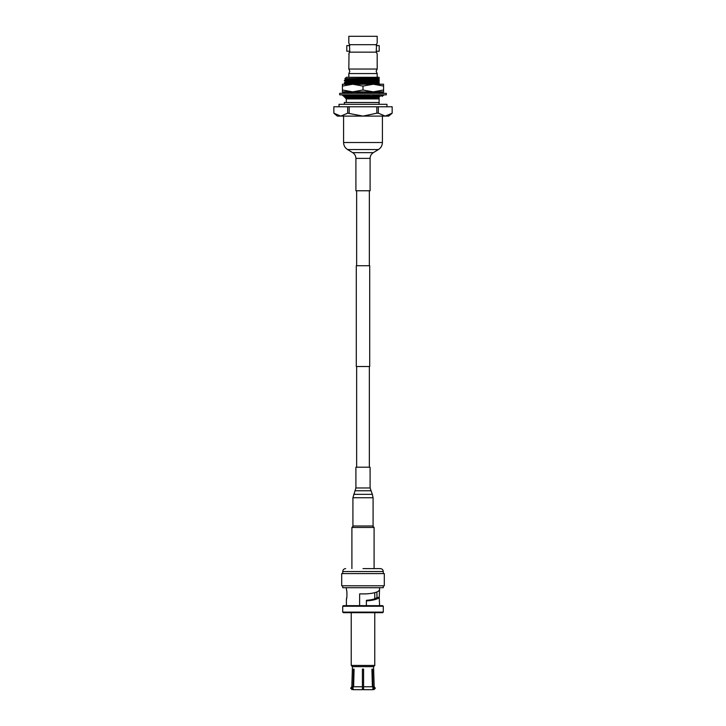 <?xml version="1.0" encoding="UTF-8"?>
<svg xmlns="http://www.w3.org/2000/svg" width="726" height="726" viewBox="0 0 726 726"><rect width="100%" height="100%" fill="white"/><g stroke="black" fill="none" stroke-linecap="round" stroke-linejoin="round"><path stroke-width="1.09" d="M356.657 366.521L356.657 467.199M369.343 366.521L369.343 467.199M356.285 265.734L369.715 265.734L369.715 366.521L356.285 366.521L356.285 265.734M356.657 190.766L356.657 265.734M369.343 190.766L369.343 265.734M351.239 665.452L351.239 612.69L343.307 612.69L382.693 612.69L374.761 612.69L374.761 665.452L351.239 665.452L352.419 666.631L373.581 666.631L374.171 686.76L372.955 686.76L373.972 688.212L372.683 689.7L371.422 689.7M352.137 689.7L350.658 688.212L351.829 686.76L353.045 686.76L352.028 688.212L353.045 686.76L353.489 669.127L354.079 669.127L353.635 686.76L352.618 688.212L353.907 689.7L362.41 689.7L362.41 669.127L363.59 669.127L363.59 689.7L372.093 689.7L373.382 688.212L372.365 686.76L371.921 669.127L372.511 669.127L372.955 686.76M353.635 686.76L362.41 686.76M363.59 686.76L372.365 686.76M341.692 585.8L341.692 573.604L384.308 573.604L384.308 585.8L341.692 585.8M342.717 573.604L342.717 571.543C342.899 569.765 343.879 568.785 345.658 568.603M351.901 568.603L351.901 527.457L353.371 525.987M382.693 612.69L383.283 612.109L342.717 612.109L342.717 606.255L383.283 606.255L382.693 605.665L343.307 605.665L342.717 606.255M383.283 585.8L383.283 587.706L342.717 587.706L342.717 585.8M376.876 591.989L377.003 597.489C375.396 598.95 371.875 599.885 366.43 600.302L366.376 600.901C373.137 600.429 377.42 599.295 379.226 597.489L379.607 587.706M359.624 605.665L359.624 593.895L359.624 605.665M346.393 587.706L346.393 589.712C347.128 589.421 347.128 599.404 346.393 599.113L346.774 597.489M359.624 593.895L366.231 593.895C374.008 593.351 378.455 592.008 379.562 589.866L379.607 589.712M343.307 605.665L346.393 605.665L346.393 599.113M379.607 605.665L379.226 597.489L377.003 597.489M366.376 605.665L366.376 600.901M363 568.603L380.342 568.603L363 568.603M362.41 689.555L363.59 689.555M372.683 689.7C374.235 689.7 374.235 689.7 372.683 689.7C374.235 689.7 374.235 689.7 372.683 689.7M352.028 688.212L353.317 689.7C351.765 689.7 351.765 689.7 353.317 689.7C351.765 689.7 351.765 689.7 353.317 689.7L354.578 689.7M371.921 669.127L372.511 669.127M353.489 669.127L354.079 669.127M363 93.336L386.332 93.336L386.332 94.834L339.668 94.834L339.668 93.336L363 93.336M373.291 91.848L342.427 91.848L342.427 90.006L352.709 91.848L363 90.006L373.291 91.848L383.573 90.006L383.573 91.848L373.291 91.848L376.848 91.848L376.721 93.336M379.925 93.336L377.003 91.848L381.604 92.129M378.282 94.834L379.916 96.431L382.085 94.834M376.966 91.848L378.046 93.336M366.367 91.848L365.786 93.336M369.298 93.336L366.612 91.848M368.69 94.834L371.331 96.431L372.783 94.834M366.421 91.848L366.249 93.336M357.31 93.336L354.851 91.848M356.702 94.834L359.57 96.431L360.214 94.834M359.751 94.834L359.57 96.431M354.569 91.848L353.217 93.336M347.718 93.336L346.193 91.848M346.075 94.834L349.115 96.431L349.279 94.834M347.954 94.834L349.115 96.431M345.939 91.848L343.915 93.336M341.91 94.834L343.961 96.431L343.579 94.834M343.579 93.336L343.961 91.848M343.825 91.848L341.91 93.336M343.961 94.861L345.603 96.077L344.333 96.948L346.084 96.948L344.723 97.329L345.621 97.856M380.061 92.129L380.043 93.336M380.451 92.129L382.039 93.309M382.175 91.848L384.09 93.336M382.039 91.848L382.42 93.336M382.039 94.861L382.039 96.431L384.09 94.834M346.493 92.129L354.306 92.129M355.323 92.129L366.194 92.129M367.093 92.129L376.74 92.129M377.293 92.129L381.667 92.129M381.141 92.129L380.633 92.129M379.126 83.944L363 83.944M345.603 84.016L344.414 83.944L345.603 83.944M363 84.225L373.291 84.225L363 86.067L352.709 84.225L342.427 86.067L342.427 84.225L363 84.225M373.291 84.225L383.573 84.225L383.573 86.067L373.291 84.225M346.393 92.039L352.709 91.848M344.414 83.944L345.603 84.062M363 86.067L363 90.006M342.427 86.067L342.427 90.006M383.573 86.067L383.573 90.006M386.967 106.776L386.967 104.317L339.033 104.317L339.033 106.776M348.816 69.043L377.184 69.043L376.15 71.302L377.184 73.562L348.816 73.562L349.85 71.302L348.816 69.043L349.006 53.515M377.184 69.043L377.184 54.014L376.558 52.145L349.442 52.145L348.816 54.014L349.787 51.628L349.442 44.676L376.558 44.676L377.184 42.816L377.184 36.3L348.816 36.3L348.816 42.816L349.442 44.676L348.816 42.816M377.184 54.014L376.213 51.628L376.558 44.676M349.787 45.593L346.801 45.593L346.801 51.228L349.787 51.228M376.213 51.228L379.199 51.228L379.199 45.593L376.213 45.593M363 79.116C339.133 78.871 340.049 78.626 363 78.372L379.126 78.099L379.126 79.524L344.342 80.486L345.621 81.521M379.126 79.524L344.333 80.777M379.126 79.806L379.126 81.856L344.342 82.818L345.603 84.425M379.126 81.856L344.333 83.109M379.126 82.138L379.126 84.189L378.065 84.225M363.762 91.848L355.141 92.02M350.676 91.848L346.338 91.984M345.703 92.011L344.342 92.148L344.777 92.701M354.397 92.039L346.611 92.256M345.286 92.32L344.333 92.438M379.126 95.07L379.126 102.484L344.333 102.484L344.333 104.317M379.126 102.484L379.126 104.317M379.126 98.908L346.302 98.908L346.302 102.484M346.302 98.908L345.603 98.219L379.126 97.711M348.153 98.219L346.919 98.219M379.126 78.099L379.126 77.301L346.302 77.301L344.859 78.744L345.603 79.76L344.342 80.486M388.682 116.106L337.318 116.106L333.833 113.183L340.757 116.106L347.672 113.183L363 116.106L376.821 113.183L378.328 113.183L385.243 116.106L392.167 113.183L388.682 116.106M379.126 91.476L379.126 93.527M379.126 95.859L371.667 96.059M370.759 96.086L359.642 96.304M359.37 96.313L344.342 96.812M379.126 96.141L371.413 96.349M371.204 96.358L346.084 96.948M379.126 78.154L345.603 79.179M379.126 80.486L345.603 81.512L344.342 82.818M379.126 82.818L345.603 83.844M379.126 92.148L377.393 92.229M376.694 92.256L367.683 92.492M365.958 92.529L356.321 92.737M353.698 92.801L347.382 93.01M367.438 94.834L360.268 94.979M357.292 95.052L349.551 95.251M347.79 95.315L345.603 95.505L345.603 96.095M379.126 96.821L350.703 97.547C343.126 97.774 344.151 97.992 353.78 98.219M379.126 97.402L348.253 98.219M378.555 95.097L372.365 95.297M369.57 95.36L360.087 95.569M358.217 95.614L349.333 95.841M348.534 95.868L345.621 96.077M379.126 92.737L378.101 92.783M376.476 92.846L368.608 93.055M365.713 93.119L357.246 93.3M379.126 83.399L358.435 83.944M379.126 81.067L345.621 82.083M379.126 78.735L345.621 79.751M377.184 42.816L376.994 43.306M392.167 113.183L392.167 106.776L392.149 113.183M333.851 113.183L333.851 106.776L333.833 113.183M333.851 106.776L347.672 106.776L347.672 113.183M349.179 113.183L349.179 106.776L347.672 106.776M349.179 106.776L376.821 106.776L376.821 113.183M378.328 113.183L378.328 106.776L376.821 106.776M378.328 106.776L392.149 106.776M370.097 158.386L355.903 158.386L355.903 190.766L370.097 190.766L370.097 158.386C370.169 155.909 371.249 153.994 373.327 152.641L378.455 149.538C380.996 147.886 382.312 145.545 382.411 142.514L382.411 116.106M373.082 525.987L352.918 525.987L352.918 497.746L373.082 497.746L373.082 525.987M355.903 487.972L370.097 487.972L370.097 467.199L355.903 467.199L355.903 487.972L352.918 497.746M374.099 568.603L374.099 527.457L351.901 527.457M383.283 573.604L383.283 571.543L342.717 571.543M355.903 158.386C355.831 155.909 354.751 153.994 352.673 152.641L347.545 149.538C345.004 147.886 343.688 145.545 343.589 142.514L382.411 142.514M347.545 149.538L378.455 149.538M352.673 152.641L373.327 152.641M370.097 487.972L372.338 494.333L353.662 494.333M370.705 490.767L355.295 490.767M373.863 689.7L375.342 688.212L374.171 686.76M383.283 612.109L383.283 606.255M374.099 527.457L372.629 525.987M383.283 571.543C383.101 569.765 382.121 568.785 380.342 568.603M343.307 612.69L342.717 612.109M352.419 666.631L351.829 686.76M373.581 666.631L374.761 665.452M374.761 598.787L374.761 592.679M377.184 73.562L377.184 77.301M348.816 73.562L348.816 77.301M344.342 94.788L345.621 95.523M345.621 91.412L344.342 92.148M343.589 142.514L343.589 116.106M372.338 494.333L373.082 497.746"/></g></svg>
